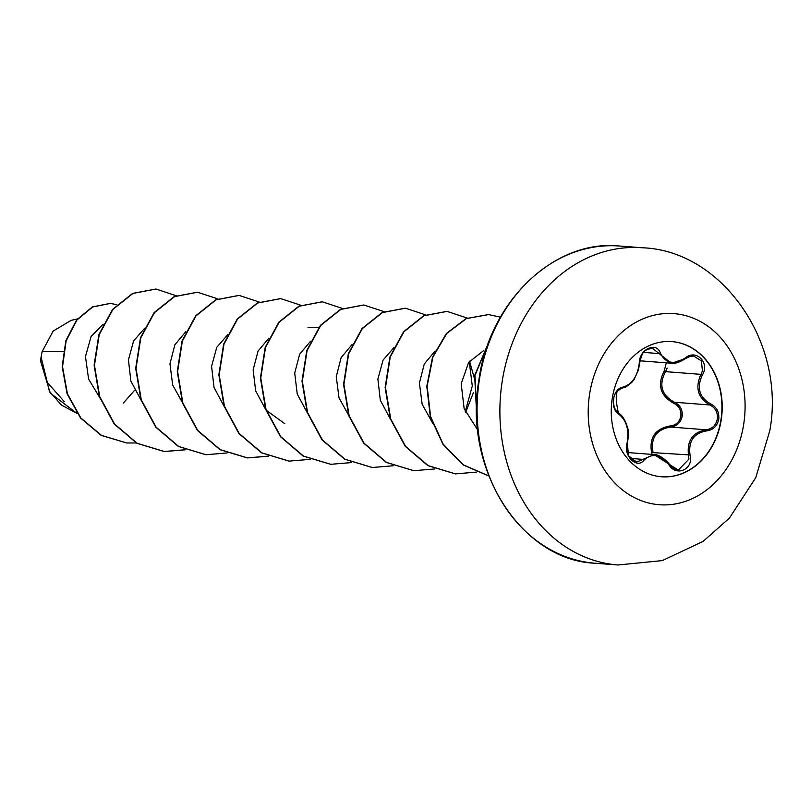 <?xml version="1.0" encoding="UTF-8"?>
<svg xmlns="http://www.w3.org/2000/svg" width="811" height="811" viewBox="0 0 811 811"><rect width="100%" height="100%" fill="white"/><g stroke="black" fill="none" stroke-linecap="round" stroke-linejoin="round"><path stroke-width="1.22" d="M671.782 341.593A67.779 55.401 -85.6 0 1 720.979 419.591A67.779 55.401 -85.6 0 1 661.401 476.756M721.263 419.611A67.779 55.401 -85.6 0 1 661.543 476.767A67.779 55.401 -85.6 0 1 612.204 398.759A67.779 55.401 -85.6 0 1 671.924 341.603A67.779 55.401 -85.6 0 1 721.263 419.611M702.285 375.128C696.487 387.8 699.285 397.4 710.679 403.929C716.681 406.99 719.367 412.089 718.749 419.206C717.208 426.16 713.133 430.053 706.533 430.905C693.74 433.236 688.245 441.265 690.039 454.981C693.963 469.072 676.364 477.284 668.943 464.835C660.184 454.383 651.892 452.802 644.066 460.08C636.98 469.762 622.838 455.447 627.096 442.938C629.356 429.992 626.558 420.382 618.692 414.107C614.495 411.197 612.731 406.179 613.43 399.073C614.88 392.108 618.012 388.124 622.807 387.131C632.033 384.495 637.527 376.486 639.291 363.085C639.078 349.267 656.687 341.076 660.397 353.251C665.578 363.45 673.88 365.031 685.295 358.006C696.071 348.598 710.233 362.892 702.285 375.128L700.937 374.368L702.448 370.84L701.373 360.885L693.628 356.029L688.752 356.749M618.164 412.961A1.206 0.872 120.9 0 1 618.387 413.042C621.865 414.867 624.754 419.196 627.055 426.018C628.596 429.262 628.707 435.051 627.379 443.384L628.474 455.711L636.584 462.118L654.072 454.576L678.28 470.066L688.914 459.127L688.519 455.346C686.765 440.819 692.604 432.293 706.046 429.769C712.17 428.989 715.941 425.4 717.35 419.003C717.917 412.464 715.424 407.791 709.858 404.973C697.906 398.019 694.936 387.82 700.937 374.368L665.527 371.641C658.542 384.961 661.512 395.17 674.448 402.246C680.135 405.044 682.71 409.727 682.173 416.296C680.713 422.713 676.871 426.292 670.636 427.052C656.241 429.495 650.402 438.021 653.108 452.629L651.649 453.085C648.993 437.656 655.187 428.603 670.251 425.937C675.999 425.258 679.537 421.994 680.875 416.144C681.362 410.133 678.979 405.855 673.728 403.3C660.235 395.768 657.082 384.931 664.27 370.809L666.297 362.831M651.963 454.565L651.649 453.085M77.43 318.926L71.155 320.345L53.131 331.101L42.131 351.619L41.077 357.083L47.332 382.457L64.363 401.739M63.278 351.457L42.131 351.619M103.109 324.218L91.075 336.575L85.469 356.526L88.592 379.092L100.513 398.921M144.642 328.252L133.602 340.955L128.432 359.861L130.875 381.058L141.033 400.087M185.699 331.79L174.852 344.807L169.955 363.896L172.713 385.113L183.185 403.959M227.79 334.639L216.76 347.331L211.58 366.278L214.023 387.455L224.191 406.473M268.846 338.187L258.08 351.031L253.133 369.857L255.658 390.841L265.755 409.656M266.332 410.336L284.854 423.737M310.42 341.37L299.654 354.214L294.707 373.08L297.242 394.055L307.339 412.86M351.994 344.574L341.147 357.6L336.261 376.639L339.008 397.866L349.48 416.722M394.095 347.402L383.066 360.094L377.885 379.051L380.318 400.228L390.486 419.246M465.615 412.424L473.401 392.696M474.263 377.956L469.549 361.159M435.142 350.96L424.285 363.987L419.409 383.035L422.156 404.243L432.628 423.109M483.255 350.899L468.646 362.416L461.175 383.765L464.156 408.683L477.74 430.043M469.245 361.574L472.286 386.036L465.24 411.542M307.998 327.502L318.905 327.279M136.299 442.978L126.79 442.978L101.476 435.385L80.857 418.01L67.435 393.822L62.538 366.704L66.157 340.813L76.984 319.94L92.687 306.953L110.316 303.436L116.875 304.632M134.616 390.284L123.384 403.016M77.167 413.539L61.301 404.973L49.39 391.257L41.047 357.347M126.617 442.968L101.132 435.355L80.512 417.979L67.09 393.801L62.194 366.684L65.813 340.782L76.629 319.909L92.342 306.933L110.144 303.415M77.238 413.64L50.181 393.021L40.55 360.966L41.006 357.509M176.403 295.792L156.006 289.04L132.963 293.43L112.891 309.437L99.236 334.639L94.461 365.244L99.702 396.62L114.554 424.011L137.15 443.282L164.44 451.545L185.314 449.801M217.814 298.884L197.59 292.234L174.547 296.623L154.475 312.62L140.81 337.822L136.035 368.427L141.276 399.793L156.117 427.194L178.714 446.476L206.014 454.728L227.06 452.954M259.55 302.179L239.154 295.427L216.111 299.817L196.039 315.824L182.384 341.025L177.609 371.631L182.85 403.006L197.702 430.398L220.298 449.669L247.598 457.921L268.461 456.187M300.962 305.271L280.738 298.62L257.705 303.01L237.623 319.007L223.958 344.209L219.183 374.814L224.424 406.179L239.265 433.581L261.862 452.862L289.162 461.114L310.218 459.33M342.536 308.464L322.302 301.814L299.269 306.203L279.187 322.21L265.532 347.412L260.757 378.017L265.998 409.393L280.859 436.784L303.456 456.056L330.746 464.308L351.609 462.574M384.11 311.657L363.886 305.007L340.853 309.396L320.771 325.393L307.105 350.595L302.331 381.2L307.572 412.566L322.423 439.967L345.01 459.239L372.31 467.501L393.183 465.767M425.846 314.952L405.459 308.2L382.417 312.59L362.345 328.587L348.679 353.799L343.915 384.404L349.156 415.769L364.007 443.171L386.604 462.442L413.894 470.694L434.757 468.961M467.258 318.044L447.033 311.394L423.991 315.783L403.919 331.78L390.253 356.982L385.489 387.587L390.72 418.952L405.571 446.354L428.167 465.626L455.458 473.888L476.513 472.103M500.438 317.162L488.617 314.587L466.386 318.601L446.78 333.453L432.932 357.073L427.144 386.137L430.59 416.58L443.141 444.104L463.375 464.855L488.78 475.915M488.8 342.08L474.993 375.503L476.686 413.813M155.834 289.03L132.619 293.41L112.547 309.407L98.881 334.619L94.117 365.214L99.358 396.589L114.209 423.981L136.806 443.262L164.096 451.514L185.141 449.73M197.418 292.224L174.203 296.593L154.131 312.59L140.465 337.792L135.69 368.397L140.932 399.772L155.773 427.164L178.369 446.445L205.842 454.718M238.981 295.407L215.767 299.796L195.694 315.793L182.029 341.005L177.264 371.6L182.505 402.976L197.357 430.367L219.953 449.649L247.254 457.901L268.289 456.117M280.565 298.61L257.351 302.979L237.278 318.976L223.613 344.178L218.838 374.783L224.079 406.159L238.921 433.55L261.517 452.832L288.98 461.104M322.129 301.793L298.924 306.173L278.842 322.18L265.187 347.392L260.412 377.987L265.653 409.362L280.505 436.754L303.101 456.035L330.574 464.297M363.713 304.987L340.498 309.366L320.426 325.363L306.761 350.565L301.986 381.17L307.227 412.546L322.068 439.937L344.665 459.219L372.137 467.491M405.287 308.18L382.072 312.559L362 328.567L348.335 353.768L343.56 384.373L348.801 415.749L363.663 443.141L386.259 462.422L413.722 470.684M446.861 311.373L423.646 315.753L403.574 331.75L389.909 356.962L385.134 387.557L390.375 418.932L405.226 446.324L427.813 465.605L455.285 473.877M488.445 314.567L466.001 318.591L446.374 333.493L432.537 357.185L426.789 386.32L430.317 416.803L442.968 444.327L463.304 465.017L488.8 475.966M489.175 341.096L474.638 375.544L476.726 415.202M706.533 430.905L706.046 429.769L670.636 427.052L670.251 425.937M710.679 403.929L709.858 404.973L674.448 402.246L673.728 403.3M667.118 368.123L665.527 371.641L664.27 370.809M678.28 470.066L678.32 470.066C677.144 471.039 674.134 469.153 669.288 464.409L669.126 464.409M685.295 358.006L685.467 358.634L671.356 363.216L639.909 360.804M693.628 356.029L693.628 356.029C692.827 355.33 690.11 356.201 685.467 358.634C679.436 362.395 674.722 363.926 671.326 363.216L652.216 348.091M636.584 462.118L636.594 462.118C632.418 461.763 628.606 456.654 628.606 455.62C626.65 450.044 626.234 445.959 627.379 443.384L627.096 442.938M690.039 454.981L653.108 452.629M668.943 464.835L669.288 464.409C669.045 462.554 658.542 453.592 654.072 454.586L654.072 454.586M643.691 352.4L658.867 353.566A1.206 0.649 -20.6 0 0 660.397 353.251M621.956 388.165A1.206 0.902 -97.5 0 0 622.807 387.131M652.257 348.091C643.741 350.687 642.991 349.815 639.686 362.841C639.524 361.635 642.211 350.981 639.686 362.841L638.419 370.09L634.09 379.497L631.617 382.62L625.879 386.979L622.067 388.155C620.668 389.756 612.437 386.046 618.387 413.042A1.206 0.872 120.9 0 1 618.692 414.107M644.066 460.08A1.206 0.74 -139.8 0 0 642.697 459.361L630.34 458.408M589.546 394.44A95.83 78.332 -85.6 0 1 681.128 314.587A95.83 78.332 -85.6 0 1 743.748 423.92A95.83 78.332 -85.6 0 1 652.176 503.773A95.83 78.332 -85.6 0 1 589.546 394.44M502.121 381.9A159.078 130.034 -85.6 0 1 642.292 247.771C721.831 250.427 786.092 342.303 769.801 430.682L755.761 477.669L729.454 518.047L703.076 541.413L662.313 560.604L617.931 564.983A159.078 130.034 -85.6 0 1 502.121 381.9M595.122 563.229C521.848 560.533 462.969 469.802 478.865 380.156C489.611 300.465 555.16 239.133 619.482 246.017A159.078 130.034 94.4 0 0 479.311 380.156A159.078 130.034 94.4 0 0 595.122 563.229L617.931 564.983M619.482 246.017L642.292 247.771M627.461 452.538L653.95 454.565M618.387 413.042C614.677 410.052 613.106 405.439 613.694 399.205C613.775 394.602 616.563 390.922 622.067 388.155"/></g></svg>
